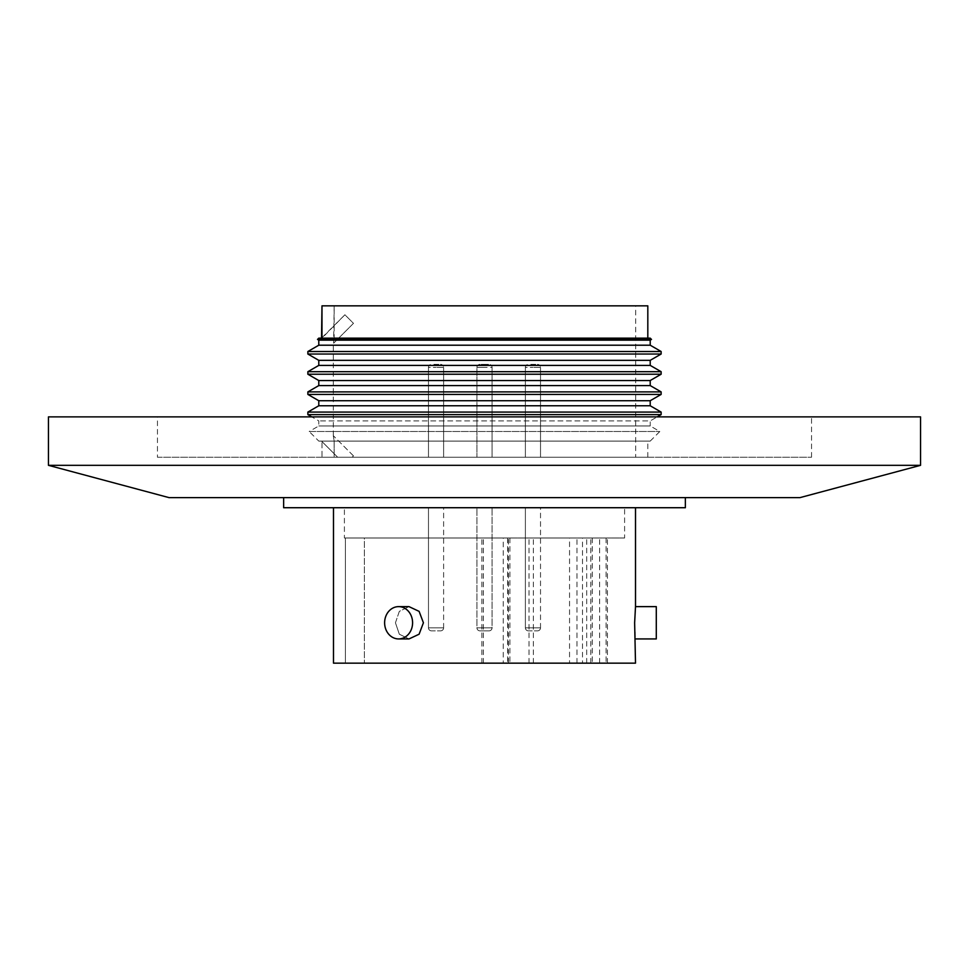 <?xml version="1.0" encoding="UTF-8"?>
<svg xmlns="http://www.w3.org/2000/svg" width="969" height="969" viewBox="0 0 969 969"><rect width="100%" height="100%" fill="white"/><g stroke="black" fill="none" stroke-linecap="round" stroke-linejoin="round"><path stroke-width="0.73" stroke-dasharray="4.84 3.63" d="M525.38 457.247L525.38 367.408L525.38 457.247L540.52 457.247L525.38 457.247L525.38 367.408L532.95 367.408L525.38 367.408A3.028 3.028 0 0 1 528.408 364.38L537.492 364.38L528.408 364.38A3.028 3.028 0 0 0 525.38 367.408A3.028 3.028 0 0 1 528.408 364.38M540.52 457.247L540.52 367.408L540.52 457.247L540.52 367.408L532.95 367.408L540.52 367.408A3.028 3.028 0 0 0 537.492 364.38A3.028 3.028 0 0 1 540.52 367.408A3.028 3.028 0 0 0 537.492 364.38M476.93 367.408A3.028 3.028 0 0 1 479.958 364.38L489.042 364.38L479.958 364.38A3.028 3.028 0 0 0 476.93 367.408A3.028 3.028 0 0 1 479.958 364.38A3.028 3.028 0 0 0 476.93 367.408L492.07 367.408A3.028 3.028 0 0 0 489.042 364.38A3.028 3.028 0 0 1 492.07 367.408A3.028 3.028 0 0 0 489.042 364.38A3.028 3.028 0 0 1 492.07 367.408L476.93 367.408L484.5 367.408L476.93 367.408L484.5 367.408L476.93 367.408L484.5 367.408L476.93 367.408L476.93 457.247L492.07 457.247L476.93 457.247L484.5 457.247L476.93 457.247L484.5 457.247L476.93 457.247L484.5 457.247L476.93 457.247L476.93 367.408M428.48 457.247L428.48 367.408L428.48 457.247L443.62 457.247L428.48 457.247L428.48 367.408L436.05 367.408L428.48 367.408A3.028 3.028 0 0 1 431.508 364.38L440.592 364.38L431.508 364.38A3.028 3.028 0 0 0 428.48 367.408A3.028 3.028 0 0 1 431.508 364.38M443.62 457.247L443.62 367.408L443.62 457.247L443.62 367.408L436.05 367.408L443.62 367.408A3.028 3.028 0 0 0 440.592 364.38A3.028 3.028 0 0 1 443.62 367.408A3.028 3.028 0 0 0 440.592 364.38M528.408 630.855A3.028 3.028 0 0 1 525.38 627.827A3.028 3.028 0 0 0 528.408 630.855L537.492 630.855L528.408 630.855A3.028 3.028 0 0 1 525.38 627.827L532.95 627.827L525.38 627.827L532.95 627.827L525.38 627.827L532.95 627.827L525.38 627.827L525.38 507.72L540.52 507.72L525.38 507.72L532.95 507.72L525.38 507.72L532.95 507.72L525.38 507.72L525.38 627.827L525.38 507.72M537.492 630.855A3.028 3.028 0 0 0 540.52 627.827A3.028 3.028 0 0 1 537.492 630.855A3.028 3.028 0 0 0 540.52 627.827L532.95 627.827L540.52 627.827L532.95 627.827L540.52 627.827L532.95 627.827L540.52 627.827L540.52 507.72M489.042 630.855L479.958 630.855A3.028 3.028 0 0 1 476.93 627.827L484.5 627.827L476.93 627.827L484.5 627.827L476.93 627.827L484.5 627.827L476.93 627.827L484.5 627.827L476.93 627.827L476.93 507.72L492.07 507.72L476.93 507.72L484.5 507.72L476.93 507.72L484.5 507.72L476.93 507.72L484.5 507.72L476.93 507.72L476.93 627.827A3.028 3.028 0 0 0 479.958 630.855A3.028 3.028 0 0 1 476.93 627.827A3.028 3.028 0 0 0 479.958 630.855L489.042 630.855A3.028 3.028 0 0 0 492.07 627.827L484.5 627.827L492.07 627.827L484.5 627.827L492.07 627.827L484.5 627.827L492.07 627.827L484.5 627.827L492.07 627.827L492.07 507.72L492.07 627.827A3.028 3.028 0 0 1 489.042 630.855L479.958 630.855L489.042 630.855A3.028 3.028 0 0 0 492.07 627.827A3.028 3.028 0 0 1 489.042 630.855L479.958 630.855L489.042 630.855M431.508 630.855A3.028 3.028 0 0 1 428.48 627.827A3.028 3.028 0 0 0 431.508 630.855L440.592 630.855L431.508 630.855A3.028 3.028 0 0 1 428.48 627.827L436.05 627.827L428.48 627.827L436.05 627.827L428.48 627.827L436.05 627.827L428.48 627.827L428.48 507.72L443.62 507.72L428.48 507.72L436.05 507.72L428.48 507.72L436.05 507.72L428.48 507.72L428.48 627.827L428.48 507.72M440.592 630.855A3.028 3.028 0 0 0 443.62 627.827A3.028 3.028 0 0 1 440.592 630.855A3.028 3.028 0 0 0 443.62 627.827L436.05 627.827L443.62 627.827L436.05 627.827L443.62 627.827L436.05 627.827L443.62 627.827L443.62 507.72M635.7 457.247L334.16 457.247L334.16 441.101L333.3 435.699L334.16 441.101L334.16 457.247L635.7 457.247L635.7 305.841L334.16 305.841L635.7 305.841M333.3 435.699L333.3 343.535M321.526 338.145L333.639 338.145L333.639 343.196L353.479 323.343L344.903 314.768L321.526 338.145L334.16 338.145L334.16 305.841L333.639 343.196L353.479 323.343L344.903 314.768L321.987 338.145L647.813 338.145L321.987 338.145M157.463 457.247L811.537 457.247L157.463 457.247L157.463 416.876L811.537 416.876L157.463 416.876M811.537 457.247L811.537 416.876M318.789 441.101L650.211 441.101L318.789 441.101L309.184 431.496L659.816 431.496L309.184 431.496L318.789 425.96L318.789 420.909L311.788 416.876M650.211 441.101L659.816 431.496L650.211 425.96L318.789 425.96L650.211 425.96L650.211 420.909L318.789 420.909L650.211 420.909L657.212 416.876M283.638 497.618L685.362 497.618L283.638 497.618M395.449 622.788L399.325 611.366L409.003 606.63L399.325 611.366L395.449 622.788L399.325 634.211L409.003 638.934L399.325 634.211L395.449 622.788M333.493 507.72L635.507 507.72L333.493 507.72M398.598 638.934L409.003 638.934L419.105 634.211L423.417 622.788L419.105 611.366L409.003 606.63L398.598 606.63A16.146 13.99 90 0 0 384.62 622.788A16.146 13.99 90 0 0 398.598 638.934A16.146 13.99 90 0 0 412.588 622.788A16.146 13.99 90 0 0 398.598 606.63M635.507 606.63L634.634 622.788L635.507 638.934M656.292 606.63L656.292 638.934M624.605 538.001L345.412 538.001L345.412 663.159L607.442 663.159L345.412 663.159L345.412 538.001L624.605 538.001L624.605 507.72L344.395 507.72L624.605 507.72M344.395 538.001L345.412 538.001L344.395 538.001L344.395 507.72M321.987 457.247L647.813 457.247L321.987 457.247L321.987 441.101L321.987 457.247M337.672 457.247L352.122 457.247L353.479 455.89L352.122 457.247L337.672 457.247L321.526 441.101L337.672 457.247M334.16 441.101L647.813 441.101L334.16 441.101M333.639 441.101L321.526 441.101L333.639 441.101M353.479 455.89L333.639 436.038L353.479 455.89M334.16 305.841L321.987 305.841L334.16 305.841M647.813 305.841L321.987 305.841M920.55 416.876L48.45 416.876M920.55 465.326L48.45 465.326M650.211 338.145L318.789 338.145M800.006 497.618L168.994 497.618M651.495 339.416L317.505 339.416M650.211 340.155L318.789 340.155M307.863 414.599L661.137 414.599M685.362 507.72L283.638 507.72M650.211 345.206L318.789 345.206M307.863 412.079L661.137 412.079M661.137 351.517L307.863 351.517M318.789 405.769L650.211 405.769M635.507 663.159L333.493 663.159M661.137 354.036L307.863 354.036M318.789 400.718L650.211 400.718M650.211 360.347L318.789 360.347M307.863 394.419L661.137 394.419M529.001 663.159L529.001 538.001L569.554 538.001L569.554 663.159M586.693 663.159L586.693 538.001L607.442 538.001L592.253 538.001L592.253 663.159M576.967 663.159L576.967 538.001L508.422 538.001L508.422 663.159M481.884 663.159L481.884 538.001L364.392 538.001L364.392 663.159L364.392 538.001L503.262 538.001L503.262 663.159M650.211 365.398L318.789 365.398M307.863 391.888L661.137 391.888M533.374 663.159L533.374 538.001L529.001 538.001M569.554 538.001L582.49 538.001L582.49 663.159M503.262 538.001L533.374 538.001M582.49 538.001L586.693 538.001M592.253 538.001L576.967 538.001M508.422 538.001L481.884 538.001M364.392 538.001L346.878 538.001L364.392 538.001M599.617 663.159L599.617 538.001M606.085 538.001L606.085 663.159M590.799 663.159L590.799 538.001M509.9 538.001L509.9 663.159M483.349 663.159L483.349 538.001M345.412 538.001L346.878 538.001L345.412 538.001M507.635 538.001L507.635 663.159M661.137 371.696L307.863 371.696M318.789 385.577L650.211 385.577M661.137 374.228L307.863 374.228M318.789 380.538L650.211 380.538M492.07 457.247L492.07 367.408L492.07 457.247M647.813 457.247L647.813 441.101M607.442 663.159L607.442 538.001"/><path stroke-width="1.45" d="M48.45 465.326L920.55 465.326L920.55 416.876L48.45 416.876L48.45 465.326L168.994 497.618L800.006 497.618L920.55 465.326M318.789 338.145L650.211 338.145L651.495 339.416L317.505 339.416L318.789 338.145M650.211 340.155L650.211 345.206L318.789 345.206L318.789 340.155L650.211 340.155L651.495 339.416M318.789 340.155L317.505 339.416M657.212 416.876L661.137 414.599L307.863 414.599L307.863 412.079L661.137 412.079L661.137 414.599M311.788 416.876L307.863 414.599M283.638 497.618L283.638 507.72L685.362 507.72L685.362 497.618M318.789 345.206L307.863 351.517L661.137 351.517L650.211 345.206M661.137 412.079L650.211 405.769L318.789 405.769L307.863 412.079M398.598 606.63L409.003 606.63L419.105 611.366L423.417 622.788L419.105 634.211L409.003 638.934L398.598 638.934A16.146 13.99 90 0 1 384.62 622.788A16.146 13.99 90 0 1 398.598 606.63A16.146 13.99 90 0 1 412.588 622.788A16.146 13.99 90 0 1 398.598 638.934M333.493 507.72L333.493 663.159L635.507 663.159L634.634 622.788L635.507 606.63L635.507 507.72M318.789 360.347L650.211 360.347L650.211 365.398L318.789 365.398L318.789 360.347L307.863 354.036L661.137 354.036L661.137 351.517M307.863 354.036L307.863 351.517M650.211 405.769L650.211 400.718L318.789 400.718L307.863 394.419L307.863 391.888L661.137 391.888L661.137 394.419L307.863 394.419M318.789 405.769L318.789 400.718M635.507 638.934L656.292 638.934L656.292 606.63L635.507 606.63M650.211 360.347L661.137 354.036M650.211 400.718L661.137 394.419M318.789 365.398L307.863 371.696L661.137 371.696L650.211 365.398M661.137 391.888L650.211 385.577L318.789 385.577L307.863 391.888M650.211 385.577L650.211 380.538L318.789 380.538L307.863 374.228L661.137 374.228L661.137 371.696M307.863 374.228L307.863 371.696M318.789 385.577L318.789 380.538M650.211 380.538L661.137 374.228M321.526 338.145L321.987 305.841L647.813 305.841L647.813 338.145M321.987 305.841L321.987 338.145"/></g></svg>
